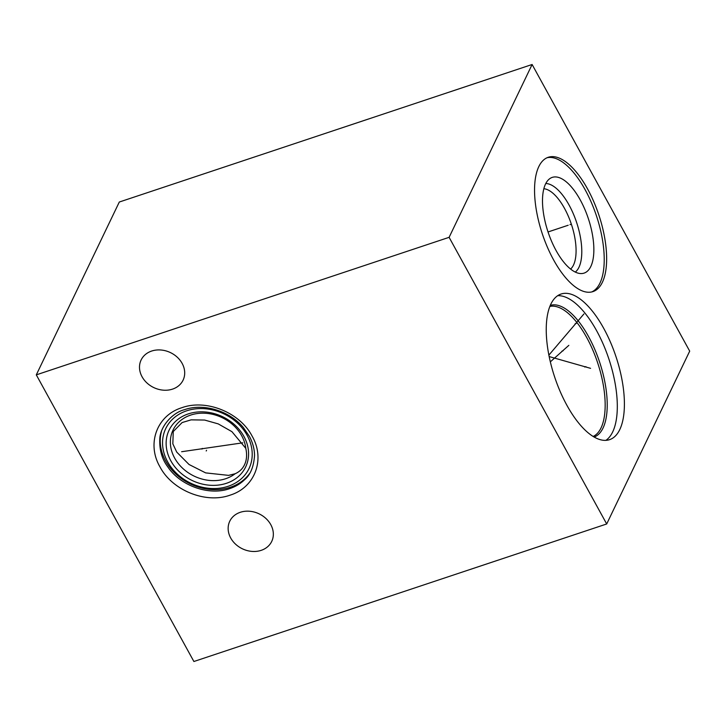 <?xml version="1.0" encoding="UTF-8"?>
<svg xmlns="http://www.w3.org/2000/svg" width="726" height="726" viewBox="0 0 726 726"><rect width="100%" height="100%" fill="white"/><g stroke="black" fill="none" stroke-linecap="round" stroke-linejoin="round"><path stroke-width="1.09" d="M532.113 64.496L119.3 202.028L36.3 374.861L193.887 661.504L606.7 523.972L689.7 351.139L532.113 64.496L449.113 237.329L606.7 523.972M605.865 440.355A76.747 32.316 -108.4 0 0 612.699 431.906A76.747 32.316 71.6 0 0 604.994 348.435A76.747 32.316 71.6 0 0 557.677 295.7M619.795 429.547A76.747 32.316 -108.4 0 1 609.577 439.657A76.747 32.316 -108.4 0 1 560.245 391.668A76.747 32.316 -108.4 0 1 550.852 304.14A76.747 32.316 -108.4 0 1 561.062 294.03A76.747 32.316 -108.4 0 1 610.394 342.019A76.747 32.316 -108.4 0 1 619.795 429.547M602.389 282.278A70.785 29.802 -108.4 0 1 592.97 291.598A70.785 29.802 -108.4 0 1 547.468 247.348A70.785 29.802 -108.4 0 1 538.801 166.617A70.785 29.802 -108.4 0 1 548.221 157.288A70.785 29.802 -108.4 0 1 593.723 201.547A70.785 29.802 -108.4 0 1 602.389 282.278M36.3 374.861L449.113 237.329M230.705 538.002A23.286 19.375 -154.3 0 0 251.886 551.397A23.286 19.375 -154.3 0 0 271.733 541.405A23.286 19.375 -154.3 0 0 270.78 524.644A23.286 19.375 -154.3 0 0 249.599 511.249A23.286 19.375 -154.3 0 0 229.752 521.241A23.286 19.375 -154.3 0 0 230.705 538.002M142.06 376.758A23.286 19.375 -154.3 0 0 163.241 390.161A23.286 19.375 -154.3 0 0 183.088 380.161A23.286 19.375 -154.3 0 0 182.144 363.408A23.286 19.375 -154.3 0 0 160.954 350.005A23.286 19.375 -154.3 0 0 141.107 360.005A23.286 19.375 -154.3 0 0 142.06 376.758M249.535 473.57A49.386 41.073 -154.3 0 1 230.351 487.246A49.386 41.073 25.7 0 1 178.787 476.583A49.386 41.073 25.7 0 1 161.499 431.289M235.151 473.733A38.95 32.398 -154.3 0 1 225.668 478.724A38.95 32.398 25.7 0 1 174.648 458.07A38.95 32.398 25.7 0 1 190.675 415.081A38.95 32.398 -154.3 0 1 245.796 448.35C247.094 454.204 246.804 459.395 244.898 463.914C242.992 468.424 239.743 471.7 235.151 473.733L228.599 475.376L205.649 472.889L189.041 464.495L176.745 452.116L172.833 443.84L173.251 431.543L182.117 422.559L191.11 419.855L204.632 420.055L218.236 423.893L231.921 431.661L245.796 448.35M547.032 157.751A70.785 29.802 71.6 0 1 591.89 203.716A70.785 29.802 71.6 0 1 599.975 283.076A70.785 29.802 -108.4 0 1 591.735 291.943M590.828 266.451A50.439 21.235 -108.4 0 1 581.49 273.566A50.439 21.235 -108.4 0 1 550.508 238.7A50.439 21.235 -108.4 0 1 545.525 184.041A50.439 21.235 71.6 0 1 549.854 178.605A50.439 21.235 71.6 0 1 583.395 206.13A50.439 21.235 71.6 0 1 590.828 266.451M545.789 183.506A47.19 19.874 71.6 0 1 574.502 216.647A47.19 19.874 71.6 0 1 578.958 267.277A47.19 19.874 -108.4 0 1 575.301 272.078M570.609 269.065A43.025 18.114 -108.4 0 0 573.495 265.063A43.025 18.114 71.6 0 0 569.674 219.515A43.025 18.114 71.6 0 0 543.847 188.733M570.001 224.643L571.19 224.252M568.177 225.251L548.03 231.966M584.729 367.038L585.909 366.648L584.729 367.038M575.056 323.869L576.235 323.469M583.913 313.959L548.865 355.114M561.942 351.166L563.122 350.767M568.839 345.349L550.326 361.857M590.574 368.336L549.155 356.566M202.291 448.396L201.964 449.085M181.618 451.726L242.765 442.824M206.547 450.274L206.211 450.982M593.16 436.453A68.589 28.877 -108.4 0 0 601.046 427.904A68.589 28.877 71.6 0 0 593.26 351.121A68.589 28.877 71.6 0 0 549.854 306.436M550.281 305.383A69.387 29.212 71.6 0 1 594.721 349.233A69.387 29.212 71.6 0 1 603.052 428.004A69.387 29.212 -108.4 0 1 594.149 437.034M228.118 486.302A46.192 38.424 25.7 0 1 167.624 461.8A46.192 38.424 25.7 0 1 186.627 410.825A46.192 38.424 -154.3 0 1 247.13 435.319A46.192 38.424 -154.3 0 1 228.118 486.302M226.43 483.298A42.471 35.329 -154.3 0 0 243.909 436.417A42.471 35.329 -154.3 0 0 188.279 413.902A42.471 35.329 25.7 0 0 170.81 460.774A42.471 35.329 25.7 0 0 226.43 483.298M230.051 495.168C255.007 487.573 265.571 459.231 252.085 436.072C239.87 412.477 206.238 398.864 181.954 407.676C156.998 415.272 146.434 443.604 159.92 466.773C172.135 490.359 205.757 503.98 230.051 495.168M229.706 488.625C209.224 496.03 180.429 485.957 167.688 466.727C162.016 459.186 159.384 450.011 159.774 439.203C160.038 426.389 172.697 412.54 184.468 409.7C203.398 402.948 229.597 410.798 243.373 427.56L249.553 436.607C252.802 442.806 254.463 449.067 254.545 455.393C253.773 466.836 250.37 475.022 244.326 479.959C240.315 483.806 235.442 486.692 229.706 488.625"/></g></svg>
